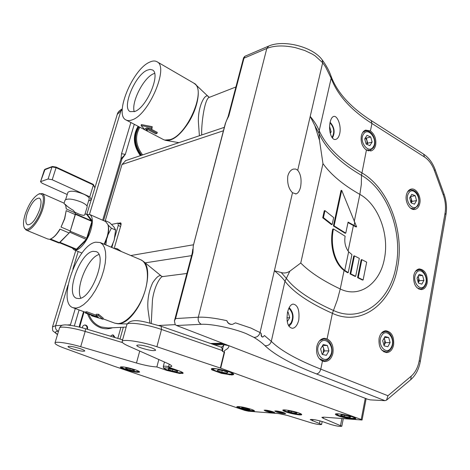 <?xml version="1.0" encoding="UTF-8"?>
<svg xmlns="http://www.w3.org/2000/svg" width="470" height="470" viewBox="0 0 470 470"><rect width="100%" height="100%" fill="white"/><g stroke="black" fill="none" stroke-linecap="round" stroke-linejoin="round"><path stroke-width="0.7" d="M383.978 345.362L384.407 344.721L384.83 340.127L383.99 338.365M147.104 70.224C134.966 75.224 121.489 107.947 130.143 111.619L134.79 111.49C146.763 107.501 161.081 73.52 152.368 69.924L150.006 69.401L147.104 70.224M154.583 73.355L153.408 73.819C143.438 77.914 131.077 102.372 134.238 111.701M155.758 133.809L157.004 133.351L146.452 127.793L151.922 128.874L151.928 127.629L141.094 125.561L145.3 130.131L147.316 130.601L145.212 128.263L155.758 133.809M165.199 140.26L163.378 139.543L164.723 140.072L169.97 139.643C187.448 135.342 207.258 88.842 193.805 83.131L195.585 84.518C201.172 89.376 197.7 108.012 188.447 122.729C180.333 135.107 172.819 141.006 165.91 140.418L178.911 142.657M157.009 61.752C155.024 60.606 152.515 60.759 149.495 62.216C132.522 69.46 113.922 114.786 125.989 119.944C127.681 120.849 129.785 120.802 132.305 119.803C148.966 114.533 169.188 66.758 157.009 61.752L193.652 83.037M199.392 135.748L198.569 124.303C196.936 107.689 205.443 91.55 208.621 96.891L195.585 84.518M209.961 97.108L209.526 97.278C204.485 97.731 201.072 125.702 201.73 134.96M151.922 128.874L152.209 126.653L141.382 124.585L141.094 125.561M157.004 133.351L157.286 132.381L149.965 128.522M366.906 144.372L367.029 140.683L365.343 137.88M322.132 354.298L323.154 353.111L323.677 348.217L322.385 345.944M283.815 412.619C279.18 411.232 276.149 410.704 274.721 411.05L276.595 412.061C281.207 413.447 284.227 413.964 285.66 413.623L283.815 412.619M273.035 411.791C268.488 410.428 265.521 409.911 264.134 410.24L266.026 411.25C270.555 412.601 273.517 413.118 274.903 412.789L273.035 411.791M214.502 344.857L223.908 344.704L222.739 346.619L220.918 347.089C222.005 347.659 222.38 348.769 222.046 350.438L222.715 350.649C222.569 348.44 223.05 346.461 224.172 344.71L224.355 343.94M141.112 347.906C138.098 346.795 136.647 345.944 136.758 345.344C138.879 344.539 143.738 345.35 151.34 347.771C154.301 348.869 155.723 349.709 155.599 350.291C153.484 351.096 148.655 350.297 141.112 347.906M72.415 348.816C69.401 347.765 67.927 346.989 67.991 346.484C69.666 345.92 73.802 346.666 80.399 348.711C83.378 349.756 84.823 350.526 84.747 351.02C83.078 351.578 78.966 350.843 72.415 348.816M352.911 417.025C347.142 414.84 335.304 412.924 335.363 414.164C335.298 414.581 336.297 415.163 338.359 415.921C344.116 418.077 355.808 419.986 355.819 418.747C355.89 418.347 354.921 417.771 352.911 417.025M298.656 412.907C293.157 410.909 282.787 409.153 282.811 410.204C282.752 410.592 283.81 411.174 285.977 411.943C291.459 413.911 301.705 415.662 301.734 414.616C301.805 414.235 300.776 413.665 298.656 412.907M251.238 409.305C243.807 407.085 238.995 406.233 236.804 406.744C236.757 407.114 237.855 407.684 240.105 408.459C247.479 410.657 252.261 411.497 254.458 410.991C254.517 410.627 253.442 410.069 251.238 409.305M135.09 369.726C127.294 367.346 122.365 366.459 120.308 367.082C120.238 367.599 121.777 368.404 124.92 369.485C132.652 371.846 137.546 372.716 139.602 372.099C139.684 371.594 138.18 370.806 135.09 369.726M219.132 372.081L214.919 370.595C212.863 369.49 211.97 368.827 212.24 368.615M232.115 324.4C229.413 324.488 227.662 323.248 226.863 320.687C227.85 323.16 229.713 324.394 232.45 324.382L235.452 322.861L250.868 328.037L260.045 332.566L274.386 270.773L281.23 272.529C284.215 273.423 287.088 272.97 289.855 271.172L300.753 263.018C309.689 272.107 322.855 280.76 340.251 288.974L344.087 270.479L347.536 272.712L348.217 272.641L344.763 270.409C334.24 262.618 330.169 243.924 333.43 228.961L332.742 229.072C329.494 244.001 333.547 262.689 344.087 270.479M322.455 361.095C317.697 358.393 315.822 353.528 316.845 346.513C318.09 341.496 320.581 338.764 324.318 338.318L327.096 338.841C331.861 341.584 333.794 346.402 332.895 353.287C331.609 358.434 328.959 361.201 324.952 361.577L322.455 361.095L320.787 369.132C297.011 359.762 280.514 350.503 271.296 341.349L284.973 281.23C282.629 277.97 279.098 274.486 274.386 270.773L292.499 192.735L296.047 193.904C298.068 193.264 299.572 190.99 300.559 187.089C301.769 179.763 300.823 174.153 297.716 170.258L322.667 62.727L325.634 67.022L331.156 78.226C337.554 95.222 351.155 110.309 371.964 123.492L424.475 157.021C428.805 159.9 432.118 164.418 434.421 170.569L443.275 194.921C445.437 201.072 446.018 207.223 445.014 213.374L419.228 360.625C417.977 367.387 415.298 372.563 411.203 376.159L387.944 395.746L386.534 400.14L384.942 400.669L370.289 399.882L367.716 399.259L176.561 325.498L201.342 324.306C211.042 323.677 232.991 328.201 246.098 333.577L253.97 337.384C258.794 340.386 262.46 343.159 264.974 345.691C274.715 354.962 291.858 364.362 316.404 373.891L384.942 400.669M292.499 192.735C288.686 188.952 287.117 183.388 287.799 176.05C288.833 172.308 290.654 169.987 293.257 169.1L295.689 169.03L297.716 170.258M289.855 271.172L284.973 281.23C293.515 292.322 309.325 303.027 332.407 313.331C361.659 326.985 391.469 303.485 397.579 267.342C404.752 231.622 388.725 188.182 361.694 172.772C340.304 160.288 326.145 146.264 319.218 130.695L331.156 78.226L331.039 76.122C329.182 70.758 326.233 65.342 322.185 59.866L322.667 62.727L315.023 55.777L312.203 54.044L304.719 50.507L295.442 47.652C283.927 45.173 274.38 45.437 266.807 48.445L268.764 46.037M287.564 312.186C288.833 307.186 290.677 304.484 293.086 304.084C297.798 304.918 299.696 310.253 298.773 320.082C297.422 325.164 295.33 327.907 292.493 328.319C287.787 327.367 286.148 321.985 287.564 312.186M406.339 195.226C407.079 191.819 408.659 189.78 411.074 189.11C416.044 187.695 421.332 196.278 419.828 203.204C419.087 206.7 417.466 208.768 414.963 209.409C410.057 210.713 404.799 202.141 406.339 195.226M379.079 338.4C380.171 333.729 382.41 331.18 385.799 330.751C391.616 331.808 394.224 336.52 393.631 344.88C392.544 349.656 390.253 352.236 386.751 352.612C381.011 351.448 378.456 346.707 379.079 338.4M413.723 275.731C414.593 271.725 416.438 269.457 419.264 268.922C424.986 269.745 427.63 274.345 427.195 282.728C426.331 286.823 424.439 289.115 421.525 289.62C415.862 288.709 413.259 284.08 413.723 275.731M370.413 130.942C374.672 134.279 376.423 138.956 375.665 144.983C374.948 148.15 373.421 150.118 371.077 150.893L366.418 150.1C362.176 146.758 360.49 142.011 361.365 135.853C362.07 132.793 363.492 130.871 365.631 130.108L370.413 130.942L371.964 123.492L371.212 120.555C350.444 107.236 337.049 92.425 331.039 76.122M339.734 133.562C341.602 125.108 336.949 114.727 333.418 116.537C332.008 117.1 330.921 118.945 330.169 122.077C328.16 130.625 331.603 141.112 335.962 139.326C337.695 138.691 338.952 136.77 339.734 133.562M418.141 276.196L419.387 280.731L418.347 282.629L418.717 278.299L417.93 276.577M410.539 196.425L412.078 201.389L411.197 202.887L411.409 198.951L410.322 196.795M39.098 193.916L42.347 193.564C45.149 195.379 45.29 200.578 42.758 209.156C39.116 220.994 30.051 232.245 26.085 230.071L24.193 227.568M66.194 210.63L64.719 218.726L61.053 227.069L64.59 218.568L66.194 210.63L75.194 214.567L75.224 212.851L66.241 208.909L65.712 205.437L63.791 203.04L42.347 193.564M65.189 204.333L65.207 204.338C66.899 206.189 69.636 208.222 73.42 210.425L75.224 212.851M104.164 244.23L107.072 236.886C108.529 231.78 108.817 227.686 107.93 224.607L105.55 221.493L89.635 214.461L86.633 214.467M72.174 247.966L74.037 249.811C78.419 252.137 87.585 241.439 90.892 229.912C93.166 221.546 92.749 216.4 89.635 214.461M108.1 225.23L108.159 225.447C109.011 228.408 108.735 232.339 107.336 237.244L104.505 244.371M41.712 208.956C44.685 198.093 43.716 193.123 38.816 194.04C33.587 196.883 29.093 203.475 25.327 213.821C23.459 219.719 23.036 224.167 24.052 227.163C26.226 234.248 37.477 222.874 41.712 208.956M27.231 213.257C25.315 219.584 25.409 223.438 27.513 224.819C31.69 224.848 35.749 219.754 39.692 209.555C41.554 203.281 41.454 199.474 39.404 198.134C35.209 198.099 31.149 203.14 27.231 213.257M74.618 212.035L77.891 213.627C81.915 215.36 84.212 215.736 84.782 214.755L87.12 207.082C87.438 205.707 85.546 204.056 81.433 202.129C72.991 198.88 67.533 198.217 65.054 200.138L65.001 200.302M67.868 192.465L67.921 192.306C70.33 190.385 75.6 191.008 83.719 194.169C87.679 196.055 89.494 197.676 89.177 199.039L87.026 206.089M78.948 298.567C92.044 298.456 107.783 254.805 96.068 251.597L93.048 251.338C79.829 252.79 64.919 294.843 76.604 298.291L78.948 298.567M121.489 251.585L117.553 248.877L115.456 248.26L115.256 248.941M106.437 245.152L115.267 248.906M114.486 337.407L112.735 335.087L112.189 334.963M115.127 337.595L113.352 335.063L112.442 334.934L110.444 336.197M86.874 329.147C87.355 327.29 86.809 325.963 85.235 325.17L84.571 325.029M87.402 329.305C88.002 327.384 87.479 325.992 85.834 325.134L84.806 324.999C83.343 325.252 82.508 326.198 82.303 327.831M149.912 323.031L147.997 309.571C147.204 300.089 148.779 291.13 152.721 282.699C156.827 276.636 159.759 274.468 161.516 276.184L143.444 261.438C151.299 266.942 147.821 292.34 136.776 309.16C130.384 318.813 124.162 323.695 118.105 323.795L114.786 323.16L118.04 323.63C126.389 323.284 138.28 310.247 144.008 294.055C149.766 277.911 147.921 262.736 140.841 259.81L140.83 259.804M95.998 315.17L86.827 311.769L85.634 311.869L85.305 312.985L86.498 312.891L98.342 317.268L95.945 315.346L98.259 315.405L102.912 319.248L91.809 315.881L97.131 317.35L85.305 312.985M95.78 242.185C77.309 244.559 56.706 302.821 73.02 307.703L76.111 308.091L79.677 307.086L83.56 304.701L87.59 301.017L91.579 296.182L95.357 290.407L98.747 283.945L101.596 277.094L103.77 270.162L105.18 263.464L105.768 257.301L105.521 251.932L104.463 247.578L102.654 244.412L100.186 242.538L95.78 242.185M162.902 276.554L162.602 276.595C160.822 276.26 154.377 285.507 152.462 299.901L151.258 323.354M117.8 338.394L120.908 327.337M84.101 311.804L80.182 325.076L79.912 327.214M102.912 319.248L103.236 318.143L98.583 314.289L96.268 314.23L95.945 315.346M83.572 311.61L79.583 325.111L80.182 325.076M79.312 327.067L79.583 325.111M117.283 249.799L117.553 248.877M98.259 315.405L98.583 314.289M91.474 315.681L91.585 315.299M86.498 312.891L86.827 311.769M98.888 254.57C87.79 257.636 75.065 288.163 80.834 298.092M118.446 223.274L120.661 222.886L120.931 225.277L114.187 248.442M119.691 223.826L121.084 223.503M125.707 160.605L121.983 164.518L105.262 220.736M212.281 344.081L224.178 343.876M222.522 343.235L210.489 343.458M123.322 327.22L120.009 339.058M105.791 244.917L106.555 239.635M107.936 234.959L111.372 228.173L108.041 225.013M105.58 221.511L105.345 220.689L104.64 221.094M105.345 220.689L109.528 222.539L113.881 226.84L115.614 230.036L114.145 240.293L115.226 235.094M111.384 247.255L114.145 240.293L111.255 247.197M115.614 230.036L111.372 228.173M88.577 201.001L91.298 199.691L89.77 196.836L93.395 184.98L93.054 184.322M45.091 169.224L40.514 181.79L42.171 183.253L67.228 194.504M89.77 196.836L52.205 179.751L48.099 178.994L52 166.903L44.374 169.923M40.802 181.567L48.099 178.994M75.488 214.179L70.1 231.622L75.194 214.567M59.467 242.925L69.619 232.486L59.02 243.025L49.415 239.224L47.828 239.024L26.085 230.071M65.853 205.901L66.241 208.909M59.508 242.726L50.449 238.989L50.913 238.807C53.85 237.438 56.858 234.201 59.925 229.096L59.813 229.613C56.946 234.242 54.15 237.227 51.418 238.566M70.212 231.252L87.214 238.361L92.279 221.576L75.447 214.308M60.001 242.379L76.475 249.182L86.398 239.23L91.873 221.499L86.827 214.555L85.076 213.78M69.777 232.198L86.662 239.571L87.214 238.361M92.279 221.576L92.138 220.771L91.726 220.918L75.494 213.809M76.733 249.523L76.058 249.887L75.94 249.523L76.475 249.182L76.733 249.523L86.662 239.571M92.138 220.771L87.232 214.408L86.827 214.555M75.94 249.523L59.608 242.784M76.058 249.887L75.758 249.447M59.925 229.096L69.02 232.932M70.142 230.923L61.053 227.069M69.619 232.486L70.1 231.622M228.872 345.703L223.908 344.704M323.466 417.137L323.231 418.288L321.862 417.36L323.865 417.16L362.07 420.01L361.224 419.504L365.272 398.313M158.725 325.463L175.192 324.647L176.561 325.498M411.027 202.823L409.681 197.882L411.785 194.316L415.216 195.679L416.549 200.59L414.464 204.162L411.027 202.823M410.745 196.507L415.216 195.679M412.078 201.389L416.549 200.59M168.501 368.774L168.119 369.49L172.49 371.018L177.266 371.846L177.707 371.147L173.318 369.602L168.501 368.774M177.466 371.059L177.266 371.846M172.872 369.526L172.49 371.018M70.529 325.346L70.441 324.794L67.151 324.987M102.666 220.219L121.002 158.772L125.331 154.371L121.947 158.936L121.002 158.772L121.548 153.702L130.871 122.5M323.231 418.288L341.802 426.231C339.845 426.672 335.903 426.008 329.987 424.234L323.025 421.79C316.557 419.857 312.286 419.128 310.206 419.604L321.598 424.463C320.152 424.886 316.668 424.339 311.14 422.812L287.182 415.386L278.587 413.582L248.354 411.197L244.723 410.392L114.028 366.212L64.225 348.129C57.845 345.773 54.767 344.028 54.996 342.894C55.437 341.179 68.391 343.071 80.693 346.713L136.47 363.016C144.889 365.402 151.687 366.712 156.863 366.947L167.014 370.483L179.575 373.456L179.734 372.845M288.703 410.868L287.711 411.297L291.318 412.554L295.924 413.4L296.958 412.983L293.339 411.714L288.703 410.868M296.077 412.678L295.924 413.4M291.57 411.391L291.318 412.554M418.412 283.081L417.06 278.158L419.158 274.345L422.583 275.449L423.922 280.343L421.843 284.156L418.412 283.081M418.335 275.837L422.583 275.449M419.387 280.731L423.922 280.343M334.094 225.859L341.702 190.344L341.02 190.485L333.406 225.97L345.092 233.255L345.767 233.149L334.094 225.859L333.406 225.97M347.988 222.557L355.937 226.934L356.613 226.822L348.082 222.11L345.767 233.149M322.731 217.775L331.485 224.625L332.173 224.513L323.442 217.651L322.731 217.775L324.265 210.772L324.976 210.636L333.665 217.581L332.173 224.513M357.57 277.641L362.429 280.032L363.11 279.967L358.246 277.576L357.57 277.641L361.183 259.745L361.865 259.669L366.682 262.125L363.11 279.967M350.743 273.881L354.427 255.88L353.751 255.962L350.062 273.951L354.991 276.372L355.673 276.307L350.743 273.881L350.062 273.951M175.204 324.653L174.417 320.916L175.586 318.566L192.917 252.59L193.258 245.851L225.629 122.852L228.144 116.525L228.802 115.973L243.983 58.192L244.999 56.236M262.871 337.019L262.613 337.025C261.408 336.908 260.926 335.662 261.167 333.295C261.238 335.697 261.831 336.937 262.947 337.019L264.469 335.562L271.296 341.349C270.268 344.463 268.159 345.908 264.974 345.691M314.912 125.784L319.065 133.527L319.218 130.695C317.338 126.107 314.336 121.342 310.212 116.413L314.912 125.784L319.5 140.324L322.961 163.607C331.039 174.781 343.341 185.039 359.867 194.38L361.312 184.551L361.483 175.316C387.503 190.074 402.978 231.939 396.04 266.331C390.129 301.135 361.401 323.619 333.348 310.423C310.365 300.095 294.643 289.356 286.183 278.199L281.23 272.529M228.144 116.525L243.578 57.804L243.983 58.192L266.807 48.445L198.305 317.215C197.747 320.569 198.757 322.931 201.342 324.306M192.77 249.153L192.289 252.919L192.917 252.59M226.229 121.113L228.802 115.973M193.182 246.086L225.465 122.987M358.246 277.576L361.865 259.669M354.427 255.88L359.309 258.365L355.673 276.307M341.702 190.344L356.613 226.822M333.43 228.961L345.127 236.222C344.152 242.109 345.315 247.285 348.628 251.761L351.93 254.605L348.217 272.641M323.442 217.651L324.976 210.636M271.789 411.397L270.409 411.444L267.395 410.369M271.913 411.432L270.409 411.444L267.342 410.386M268.2 410.522L268.123 410.856M270.503 411.044L270.409 411.444M217.998 369.808L217.269 370.572L221.811 372.216L227.098 373.11L227.885 372.363L223.326 370.707L217.998 369.808M227.321 372.158L227.098 373.11M222.222 370.519L221.811 372.216M232.157 374.079L231.939 374.995L233.661 374.525C235.1 372.528 211.588 366.729 211.324 369.021L212.017 369.943L212.311 368.75M228.872 345.691C229.101 349.756 222.804 349.756 224.548 352.318L222.492 351.413L222.046 350.438L161.504 329.458L156.892 346.754L220.359 368.051L224.155 352.412M224.548 352.318L220.7 368.169L361.224 419.504M179.575 373.456L183.159 373.233C183.265 372.681 181.79 371.858 178.735 370.76L168.483 367.158L171.726 366.477C171.967 365.778 170.575 364.755 167.567 363.398L128.122 345.908C123.81 343.97 121.83 342.477 122.171 341.42C122.635 338.782 142.287 341.743 156.892 346.754M220.7 368.169L220.359 368.051M212.017 369.943L221.493 373.368L231.939 374.995M229.348 374.849L229.507 374.185M221.629 372.792L221.493 373.368M182.748 372.593L182.507 373.538M158.831 359.527L156.863 366.947M169.259 364.209L168.483 367.158M222.492 351.413L222.715 350.649M242.156 407.414L241.463 407.831L244.976 409.023L249.2 409.805L249.928 409.399L242.156 407.414M249.335 409.2L249.2 409.805M245.217 407.978L244.976 409.023M330.228 133.216L331.162 131.858L330.011 132.188M329.617 126.536L331.162 131.858M322.367 354.445L324.453 350.896L328.941 350.867L326.339 355.332L322.162 354.398L320.599 348.975L323.231 344.516L327.396 345.479L328.941 350.867M322.661 345.479L324.453 350.896M322.908 345.538L327.396 345.479M365.431 137.745L366.324 138.133L367.728 143.233L372.128 142.093L369.837 145.63L366.112 144.031L364.691 138.873L367.005 135.342L370.718 136.964L372.128 142.093M366.97 144.396L367.728 143.233M366.324 138.133L370.718 136.964M147.316 130.601L147.374 129.403M138.468 126.483C133.11 135.9 133.962 145.553 141.024 155.441M152.209 126.653L151.928 127.629M138.004 126.506C132.481 135.93 133.28 145.641 140.401 155.646M115.003 236.616L118.264 225.459L117.999 223.074L111.607 224.431M120.332 224.114L121.131 224.125M111.842 247.449L112.823 244.077M121.096 224.537L117.999 223.074M349.48 416.632L349.316 417.507L350.726 417.084L347.024 415.738L341.925 414.822L340.562 415.251L344.252 416.59L344.51 415.286M349.316 417.507L344.252 416.59M129.885 369.984L134.238 370.748L134.414 370.09L130.19 368.656L125.807 367.887L125.678 368.556L129.885 369.984L130.243 368.674M125.86 367.893L125.678 368.556M287.24 321.68L289.732 317.708L286.935 317.849M287.57 312.151L288.104 312.121L289.732 317.708M287.611 311.998L288.104 312.121M278.828 411.315L278.745 411.667L278.052 411.174M281.16 411.838L281.066 412.266L277.982 411.191M282.476 412.196L278.745 411.667M282.599 412.231L281.066 412.266M384.002 345.456L385.541 342.654L390.1 342.583L387.826 346.754L384.113 345.849L382.68 340.738L384.977 336.567L388.678 337.501L390.1 342.583M384.219 337.942L385.541 342.654M384.413 337.595L388.678 337.501M391.428 347.959C389.806 350.567 387.938 351.86 385.817 351.836L381.834 350.179M381.522 335.944C376.417 344.522 386.734 356.466 391.246 347.336C396.228 338.876 386.164 326.938 381.522 335.944M284.344 412.813C282.981 412.948 280.737 412.537 277.611 411.585L276.237 410.927M288.468 325.51L291.03 322.931C293.668 317.321 292.939 312.433 288.839 308.279M123.927 367.005C120.749 366.87 121.366 367.611 125.772 369.22C132.91 371.711 142.134 372.616 136.517 370.243M339.387 413.935C336.197 413.829 336.244 414.423 339.534 415.709C346.684 418.388 359.503 419.516 352.206 416.778M165.91 140.418L164.723 140.072M139.866 127.217C134.708 136.306 135.624 145.536 142.61 154.9M373.403 147.744L370.013 150.365L365.965 149.801M363.545 134.073C358.399 141.247 368.715 154.677 373.262 146.857C378.285 139.766 368.221 126.389 363.545 134.073M330.416 356.607C328.718 359.303 326.597 360.678 324.047 360.737L319.142 358.504M319.341 343.881C313.49 353.058 325.011 365.672 330.187 355.919C335.886 346.878 324.67 334.264 319.341 343.881M331.926 137.375L332.361 136.811C334.752 131.917 333.97 127.27 330.011 122.864M239.612 406.62C237.432 406.597 237.902 407.143 241.016 408.26C247.038 410.369 256.644 411.538 252.008 409.576M217.128 371.435C226.229 374.749 237.896 375.084 228.649 371.7M273.599 411.996C272.253 412.108 270.062 411.702 267.019 410.774L265.638 410.122M327.096 338.841L332.407 313.331L337.395 299.766L340.251 288.974C359.597 298.573 380.077 283.398 384.413 258.7C389.465 234.324 378.279 204.432 359.867 194.386L354.21 221.646M226.863 320.687C214.943 318.043 205.419 316.886 198.305 317.215L175.586 318.566M425.15 285.554C423.993 287.599 422.454 288.727 420.55 288.95L417.166 287.94M415.968 273.552C411.297 281.365 420.885 293.28 425.003 284.914C429.562 277.2 420.198 265.297 415.968 273.552M286.142 410.034C283.51 409.969 283.804 410.539 287.011 411.738C293.556 414.099 304.572 415.269 298.791 412.954M163.249 366.6L163.266 366.541C163.607 366.054 165.393 366.071 168.636 366.582M176.35 369.925C167.032 366.958 159.336 367.281 167.99 370.201C175.945 373.068 186.484 373.82 179.305 370.965M417.76 205.913L413.941 208.833L410.545 208.169M408.589 193.276C403.9 200.549 413.494 213.033 417.63 205.167C422.207 197.976 412.842 185.527 408.589 193.276M112.547 327.755C108.541 329.129 104.505 329.1 100.445 327.678C94.317 325.281 90.029 320.663 87.573 313.819M88.812 314.277C91.268 320.522 95.334 324.747 101.003 326.95L108.276 327.966L126.171 327.079M120.966 223.185L120.226 222.856M223.42 130.766L121.983 164.518M191.572 255.645L145.107 262.865M193.405 244.782L130.783 255.539M55.971 167.079L56.095 167.649L52 166.903L52.352 166.503L56.077 167.079L93.23 184.352M91.356 199.509L94.887 187.924L93.395 184.98L56.095 167.649L52.205 179.751M52.411 166.48L45.026 169.247L44.386 169.876L40.514 181.79M407.631 191.772L410.334 190.003L408.853 190.291M122.224 110.186L120.96 110.726L117.242 114.451M52.499 326.897L55.672 325.669L67.997 285.079M72.832 269.175L78.19 251.526M89.47 214.391L120.96 110.726L122.271 108.946M58.533 331.186L58.221 331.197C55.983 330.134 55.131 328.289 55.672 325.669L62.516 325.264M75.294 308.549L70.441 324.794M58.221 331.197C54.82 331.438 54.596 332.507 57.557 334.423M121.548 153.702L125.331 154.371L134.279 124.286M79.089 309.953L74.325 325.98M121.947 158.936L103.565 220.618M415.533 271.302L418.653 269.727M300.759 263.018L322.961 163.607M348.106 251.086L353.399 225.571M319.5 140.324L319.065 133.527C325.986 148.972 340.121 162.896 361.483 175.316L366.418 150.1M387.944 395.746L320.787 369.132C319.964 372.058 318.507 373.644 316.404 373.891M261.167 333.295L260.045 332.566C258.993 335.791 256.967 337.395 253.97 337.384M424.475 157.021L423.611 154.125L371.212 120.555M434.421 170.569L435.208 169.758C432.664 162.837 428.799 157.626 423.611 154.125M443.275 194.921L444.032 194.045L435.208 169.758M445.014 213.374L445.954 214.62C447.082 207.722 446.441 200.866 444.032 194.045M419.228 360.625L420.292 361.501L445.954 214.62M411.203 376.159L410.762 379.654C415.738 375.236 418.917 369.185 420.292 361.501M192.277 252.966L174.417 320.916M344.763 270.409L348.628 251.761M354.075 225.459L354.662 222.621M217.046 368.885C212.046 368.504 211.888 369.285 216.576 371.235M167.161 369.919L167.014 370.483M122.547 342.577L85.164 331.438L80.693 346.713M122.611 339.834L85.511 328.741L85.164 331.438C72.956 327.743 60.025 325.998 59.526 327.901L59.473 328.066M139.725 351.055L136.47 363.016M122.171 341.42L126.894 324.494C132 316.651 146.998 322.655 161.157 326.274L161.504 329.458C147.028 324.312 127.441 321.568 126.894 324.494L126.829 324.717M312.873 419.475L312.579 420.903M320.005 420.879L319.506 423.323M341.89 418.582L340.544 425.385M319.577 340.756L323.43 339.164C330.357 338.635 334.564 349.98 330.428 356.583M362.676 132.517L365.196 131.024M141.635 155.235C134.573 145.536 133.721 136.059 139.073 126.8M118.264 225.459L120.579 226.487M381.27 333.33L384.936 331.556C391.228 331.056 395.047 341.743 391.44 347.941M383.837 351.842L385.635 351.836M276.09 410.909L277.541 411.567C280.784 412.543 283.093 412.977 284.479 412.866M288.933 326.286L291.288 323.701M121.178 366.806C121.701 367.105 120.191 367.129 125.69 369.209C129.814 370.736 137.875 372.322 139.002 371.394M336.232 413.823C337.389 414.622 334.793 413.647 339.381 415.674C345.92 418.194 356.395 419.005 355.156 418.018M235.911 86.979L209.526 97.278L208.621 96.891M368.081 150.846L369.684 150.447M321.674 360.719L323.824 360.737M237.62 406.509L240.922 408.242C246.262 410.169 254.534 411.162 253.841 410.375M233.044 373.662C234.366 374.126 228.726 375.054 218.503 371.911M265.503 410.11L266.948 410.762C270.038 411.697 272.3 412.125 273.728 412.043M418.794 289.079L420.35 288.962M283.651 409.916C283.134 409.975 284.215 410.574 286.888 411.714C292.892 413.929 302.051 414.822 301.1 413.947M164.453 362.018L163.266 366.541C164.676 368.979 160.417 366.582 167.878 370.184C172.261 371.923 181.608 373.568 182.554 372.452M412.202 209.126L413.694 208.874M38.816 194.04L39.721 193.634M65.054 200.138L64.09 203.199M67.921 192.306L65.653 199.527M114.786 323.16L103.042 318.813M85.499 312.321L73.02 307.703M118.105 323.795L127.117 323.918M161.516 276.184L162.602 276.595L186.89 273.47M143.444 261.432L140.841 259.81L100.186 242.538M224.319 127.341L125.29 160.746M93.307 184.399L94.946 187.736M24.052 227.163L24.369 228.085M81.974 253.083L74.037 249.811M362.07 419.998L366.148 398.648M417.777 205.883C420.709 200.385 418.412 189.428 410.334 190.003M57.499 334.616L53.263 331.203C52.687 331.186 52.452 329.681 52.558 326.691L75.77 250.528M86.774 214.42L91.209 199.873M94.993 187.459L117.383 113.975C117.841 112.13 119.474 110.444 122.271 108.917M416.902 269.897L418.453 269.745C424.093 268.564 428.828 279.427 425.162 285.537M371.077 150.893L370.724 150.976M296.047 193.904L295.683 193.981M243.578 57.804L244.794 56.324L268.505 46.148C283.492 39.263 312.973 46.818 322.185 59.866M386.628 400.058L410.762 379.654M85.511 328.741C74.225 325.381 65.054 324.512 63.72 325.029C62.069 324.87 60.671 325.828 59.526 327.901L54.996 342.894M322.197 421.514L321.598 424.439M343.288 418.694L341.808 426.208M161.157 326.274L220.918 347.089M332.543 137.751C335.251 132.305 334.446 127.153 330.128 122.288M321.415 339.205L323.43 339.164M373.421 147.715C377.745 141.482 371.87 128.792 364.861 131.112L363.474 131.494M163.378 139.543L145.53 130.19M145.154 129.99L126.113 120.009M291.3 323.677C294.214 317.685 293.503 312.321 289.179 307.586M383.156 331.609L384.936 331.556"/></g></svg>
